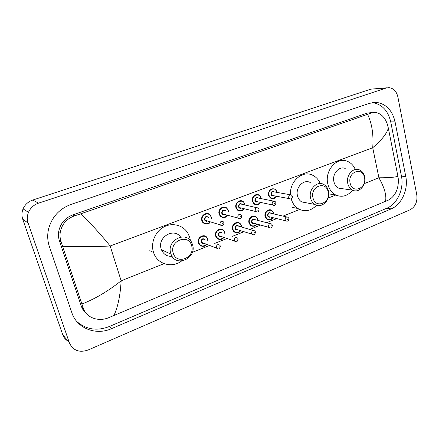 <?xml version="1.0" encoding="UTF-8"?>
<svg xmlns="http://www.w3.org/2000/svg" width="439" height="439" viewBox="0 0 439 439"><rect width="100%" height="100%" fill="white"/><g stroke="black" fill="none" stroke-linecap="round" stroke-linejoin="round"><path stroke-width="0.66" d="M67.902 341.054C65.416 339.534 63.677 337.399 62.695 334.639L22.729 219.165C21.588 215.73 21.709 212.306 23.08 208.887C24.996 204.59 28.211 201.649 32.744 200.058L370.818 89.155L387.165 87.778M28.107 223.067C26.927 219.495 27.053 215.928 28.486 212.366C30.467 207.894 33.814 204.826 38.511 203.164L386.177 88.036L388.965 87.646C393.553 88.217 396.516 91.29 397.866 96.876L416.798 194.932C417.566 201.836 415.343 206.785 410.13 209.771L88.135 350.004C79.322 352.956 73.072 350.58 69.389 342.881L28.107 223.067L22.729 219.165M405.784 176.577L395.067 121.861C392.378 110.535 386.293 104.059 376.81 102.43L369.594 103.28L71.058 204.409C59.452 208.75 51.978 216.866 48.625 228.768C47.203 234.816 47.445 240.709 49.355 246.455L71.815 312.628C76.825 328.421 96.015 335.731 111.522 328.663L391.133 208.915C401.68 204.645 408.517 189.434 405.784 176.577L401.444 176.132L390.726 121.883C388.049 110.65 381.985 104.235 372.546 102.622L372.277 102.6M76.814 321.524C86.192 329.585 97.003 331.258 109.245 326.545L386.891 208.19C397.377 203.97 404.171 188.885 401.444 176.132M372.277 112.543L367.339 113.059L72.814 214.896C65.06 217.914 60.357 223.456 58.7 231.518C58.2 234.728 58.447 237.845 59.446 240.868L81.253 306.005C82.296 309.061 84.019 311.608 86.434 313.66M385.497 201.506C386.759 195.695 384.564 187.782 378.912 177.779C389.552 177.768 395.879 177.235 397.893 176.187L398.376 179.502C398.563 188.896 395.429 195.684 388.987 199.86L107.939 318.006C97.688 321.908 85.852 317.348 83.201 307.876L61.213 242.098C60.099 238.986 59.77 235.787 60.225 232.5C61.745 224.258 66.558 218.693 74.652 215.818L80.792 213.809C90.868 223.511 100.657 234.245 110.167 246.01C93.77 246.756 77.944 246.861 62.684 246.317M397.893 176.187L388.312 128.007C387.099 133.253 381.903 139.827 372.722 147.734C373.699 134.696 371.987 123.568 367.586 114.343L80.792 213.809M367.586 114.343L371.257 112.971L375.718 112.461C381.233 113.619 385.146 117.647 387.445 124.544L388.312 128.007M81.956 303.986C94.939 298.975 108.005 291.249 121.153 280.812C120.242 295.979 117.767 307.635 113.745 315.784M350.13 183.09C347.386 172.011 362.504 166.211 364.447 177.438C367.152 188.293 352.259 194.345 350.13 183.09M345.213 168.444C339.078 165.712 331.906 174.031 333.909 181.68C334.672 184.775 336.263 186.937 338.694 188.166L352.638 190.164C350.163 188.902 348.544 186.679 347.781 183.486C345.756 175.605 353.093 167.012 359.338 169.827C362.115 171.018 363.909 173.339 364.721 176.802C366.752 184.896 358.981 193.577 352.638 190.164C347.683 196.057 342.047 197.665 335.742 194.993C331.741 192.847 329.107 189.198 327.84 184.045C324.399 171.023 336.455 156.778 346.936 161.129C350.679 162.534 353.461 165.3 355.283 169.432M338.694 188.166L342.832 188.759M312.969 197.769C309.978 186.438 325.968 180.303 328.109 191.788C331.061 202.884 315.312 209.282 312.969 197.769M310.598 198.159C308.238 189.599 316.996 180.489 323.675 184.407C326.139 185.757 327.752 187.98 328.515 191.091C330.896 199.904 321.54 209.112 314.812 204.415C312.694 203.032 311.295 200.947 310.598 198.159M310.28 182.536C303.728 178.728 295.178 187.546 297.505 195.843C298.191 198.549 299.574 200.574 301.648 201.913L307.157 202.961M290.558 194.696C289.345 181.362 302.63 169.888 312.656 175.232C316.08 176.912 318.615 179.683 320.256 183.546M316.601 205.249C310.763 211.186 304.507 212.267 297.84 208.487C294.613 206.275 292.401 203.054 291.216 198.818M173.191 252.979C169.174 240.737 188.677 233.257 191.629 245.692C195.58 257.649 176.418 265.441 173.191 252.979M170.755 253.336C166.348 240.298 186.109 230.349 191.689 242.52L192.567 244.732C197.095 258.291 175.748 267.971 171.045 254.197L170.755 253.336M180.588 237.06C173.992 227.204 157.129 237.258 161.157 248.891L161.437 249.725C163.544 254.411 167.111 256.617 172.132 256.338M181.516 261.051C171.841 268.443 157.135 264.185 153.568 252.491L153.387 251.915C150.544 242.635 155.373 231.326 164.038 226.837C172.67 222.26 183.31 225.262 187.952 233.29L189.84 237.729L190.438 240.632M364.326 183.612L378.912 177.779L372.722 147.734L110.167 246.01L121.153 280.812L164.087 263.647M192.315 252.365L209.622 245.445M214.731 243.404L227.018 238.492M232.434 236.33L243.996 231.71M249.714 229.421L260.574 225.081M266.572 222.683L276.773 218.606M283.029 216.103L299.59 209.485M328.142 198.071L335.791 195.015M38.511 203.164L32.744 200.058M69.389 342.881L62.695 334.639M386.177 88.036L370.818 89.155M390.726 121.883L395.067 121.861M386.891 208.19L391.133 208.915M109.245 326.545L111.522 328.663M81.253 306.005L83.201 307.876M59.446 240.868L61.213 242.098M72.814 214.896L74.652 215.818M367.339 113.059L371.257 112.971M277.036 192.046L277.113 192.419M276.416 196.228C274.699 198.691 272.657 199.273 270.281 197.973L268.465 195.229C268.448 189.972 270.643 187.93 275.044 189.105L277.02 191.975M276.971 192.392L276.91 192.112C275.697 186.257 267.291 189.407 268.92 195.152C270.847 198.988 273.294 199.339 276.274 196.2M273.782 195.734C272.427 196.299 271.478 195.849 270.923 194.389C271.11 191.547 272.29 190.735 274.468 191.953M290.201 194.74L274.035 191.876C272.262 191.382 271.379 192.194 271.379 194.312L272.125 195.426L273.354 195.657M290.409 198.955L289.466 198.675L288.697 197.512C288.703 195.3 289.619 194.45 291.447 194.96L292.429 196.206M291.106 197.111L291.694 196.881L291.106 197.111M261.156 198.088L261.254 198.631M260.481 202.406C258.598 204.953 256.431 205.452 253.983 203.916L252.381 201.347C251.064 197.007 256.129 192.655 259.372 195.306L261.139 198.016M261.106 198.604L261.013 198.159C259.756 192.249 251.152 195.47 252.842 201.271C254.785 205.106 257.281 205.474 260.327 202.374M257.814 201.841C256.431 202.412 255.46 201.962 254.894 200.491C255.108 197.55 256.338 196.754 258.582 198.093M273.64 201.128L258.165 198.011C256.316 197.391 255.377 198.192 255.35 200.414L256.008 201.457L257.408 201.753M273.876 205.386L272.817 205.024L272.136 203.932C272.175 201.616 273.146 200.777 275.055 201.413L275.928 202.588M274.551 203.537L275.154 203.301L274.551 203.537M244.902 204.267L245.033 205.018M244.166 208.734C242.087 211.362 239.793 211.768 237.285 209.946L235.924 207.609C234.503 203.043 240.106 198.615 243.354 201.693L244.885 204.201M244.869 204.98L244.748 204.349C243.442 198.379 234.635 201.682 236.38 207.532C238.344 211.362 240.885 211.752 244.002 208.695M241.477 208.086C240.067 208.668 239.068 208.218 238.481 206.731C238.745 203.685 240.029 202.911 242.333 204.398M256.667 207.68L241.933 204.311C240.001 203.542 239.003 204.322 238.942 206.659L239.507 207.614L241.088 207.993M256.93 211.971L255.75 211.516L255.169 210.517C255.24 208.075 256.277 207.252 258.269 208.048L259.021 209.129M257.589 210.116L258.209 209.88L257.589 210.116M228.264 210.594L228.423 211.582M227.457 215.209C225.147 217.936 222.716 218.221 220.169 216.065L219.072 214.018C217.53 209.194 223.769 204.706 226.979 208.284L228.247 210.528M228.247 211.538L228.099 210.687C226.738 204.662 217.722 208.042 219.533 213.947C221.514 217.771 224.099 218.178 227.287 215.165M224.757 214.479C223.308 215.072 222.288 214.622 221.684 213.124C222.002 209.957 223.347 209.211 225.706 210.874M225.328 210.775C223.319 209.831 222.255 210.588 222.139 213.052L222.6 213.892L224.389 214.38M239.562 218.721L238.251 218.139L237.779 217.256C237.905 214.682 239.003 213.886 241.082 214.869L241.697 215.829M240.204 216.866L240.841 216.619L240.204 216.866M211.23 217.075L211.406 218.337M210.347 221.849C207.762 224.669 205.194 224.806 202.631 222.266L201.814 220.587C200.14 215.467 207.126 210.95 210.226 215.099L211.214 217.009L210.226 215.099M211.225 218.282L211.049 217.173C209.639 211.088 200.403 214.55 202.275 220.51C204.272 224.329 206.906 224.757 210.166 221.794M207.642 221.02C206.154 221.635 205.101 221.185 204.481 219.67C204.876 216.372 206.275 215.659 208.684 217.53M208.327 217.426C206.248 216.268 205.117 216.992 204.936 219.599L205.287 220.296L207.29 220.916M224.005 222.935C223.253 225.822 222.019 226.48 220.307 224.905L219.95 224.17C220.137 221.443 221.311 220.685 223.462 221.887L223.939 222.694M222.381 223.786L223.034 223.533L222.381 223.786M272.899 217.656C271.011 220.076 268.909 220.526 266.588 219.001L265.09 216.542C263.795 212.235 268.871 207.883 272.015 210.572L273.656 213.162M273.651 213.903L273.541 213.31C272.323 207.504 263.905 210.786 265.546 216.471C267.367 220.164 269.771 220.548 272.762 217.623M270.32 217.02C268.997 217.53 268.075 217.08 267.554 215.681C267.795 212.745 269.014 211.96 271.203 213.327M286.716 216.976L270.797 213.228C268.975 212.602 268.048 213.398 268.004 215.604L268.624 216.608L269.919 216.926M286.788 221.179L285.784 220.817L285.147 219.774C285.202 217.464 286.162 216.636 288.033 217.283L288.867 218.419M288.138 219.16L287.545 219.401L288.138 219.16M273.678 213.239L273.793 213.936M256.93 224.082C254.861 226.568 252.644 226.925 250.279 225.152L248.99 222.902C247.596 218.386 253.171 213.958 256.316 217.036L257.753 219.44M257.764 220.367L257.627 219.599C256.365 213.738 247.75 217.091 249.445 222.831C251.278 226.513 253.726 226.919 256.782 224.044M254.324 223.369C252.979 223.874 252.035 223.424 251.498 222.019C251.783 218.984 253.051 218.221 255.295 219.719M270.144 223.621L254.905 219.615C253.012 218.852 252.03 219.632 251.953 221.947L252.485 222.864L269.112 227.418L268.564 226.458C268.652 224.038 269.672 223.221 271.62 224.011L272.345 225.059M271.576 225.844L270.973 226.085L271.576 225.844M257.775 219.516L257.912 220.405M270.226 227.868L269.112 227.418C270.847 228.505 271.95 227.797 272.41 225.3M240.577 230.662C238.306 233.213 235.968 233.46 233.57 231.402L232.511 229.41C231.007 224.664 237.159 220.169 240.27 223.698L241.483 225.865M241.499 227.007L241.346 226.03C240.029 220.115 231.21 223.544 232.966 229.339C234.816 233.01 237.301 233.438 240.424 230.618M237.96 229.866C236.583 230.371 235.622 229.921 235.068 228.505C235.408 225.366 236.725 224.62 239.025 226.277M253.16 230.437L238.651 226.167C236.687 225.251 235.644 226.003 235.529 228.434L235.968 229.257L237.592 229.751M253.254 234.722L252.03 234.163L251.574 233.307C251.706 230.76 252.787 229.97 254.812 230.925L255.421 231.863M254.609 232.686L253.989 232.939L254.609 232.686M241.499 225.937L241.659 227.051M223.83 237.406C221.322 240.018 218.863 240.133 216.46 237.757L215.642 236.072C214.018 231.062 220.833 226.529 223.857 230.563L224.823 232.445M224.845 233.828L224.675 232.615C223.308 226.639 214.281 230.157 216.098 236.001C217.953 239.661 220.477 240.111 223.665 237.351M221.207 236.511C219.802 237.027 218.814 236.572 218.249 235.15C218.655 231.885 220.032 231.172 222.37 233.016M222.013 232.895C219.988 231.792 218.885 232.522 218.71 235.079L219.056 235.776L220.855 236.391M235.858 241.746L234.519 241.049L234.163 240.325C234.349 237.647 235.496 236.879 237.592 238.026L238.075 238.832M237.219 239.705L236.583 239.963L237.219 239.705M225.037 233.894L224.856 232.494L225.015 233.883M206.676 244.32C203.888 246.987 201.314 246.948 198.944 244.205L198.362 242.893C196.606 237.587 204.184 233.054 207.049 237.642L207.768 239.178M207.79 240.841L207.603 239.354C206.187 233.323 196.941 236.928 198.823 242.822C200.683 246.466 203.246 246.943 206.5 244.254M204.047 243.316C202.615 243.837 201.605 243.382 201.029 241.949C201.517 238.553 202.944 237.878 205.32 239.93M204.98 239.809C202.895 238.492 201.731 239.189 201.485 241.884L201.737 242.438L203.718 243.19M218.018 248.946L216.564 248.095L216.312 247.519C216.57 244.693 217.782 243.963 219.939 245.33L220.296 245.983M219.39 246.899L218.737 247.162L219.39 246.899M207.79 239.244L207.96 240.907M28.486 212.366L23.08 208.887M372.546 102.622L376.81 102.43M58.7 231.518L60.225 232.5M335.742 194.993L330.133 194.093M297.84 208.487L292.555 207.395M314.812 204.415L301.648 201.913M153.568 252.491L149.798 250.642M171.045 254.197L161.437 249.725M270.281 197.973C273.338 199.097 275.396 198.521 276.455 196.238M277.146 192.425L277.064 192.019M273.338 195.651L289.466 198.675C291.238 199.377 292.242 198.62 292.478 196.409M277.053 191.986L275.044 189.105M253.983 203.916C257.139 205.32 259.312 204.821 260.514 202.412M261.287 198.642L261.178 198.066M257.386 201.748L272.817 205.024C274.611 205.907 275.665 205.167 275.983 202.802M261.167 198.027L259.372 195.306M237.285 209.946C240.572 211.653 242.877 211.252 244.199 208.739M245.061 205.024L244.918 204.245M241.071 207.987L255.75 211.516C257.55 212.602 258.659 211.878 259.081 209.348M244.907 204.206L243.354 201.693M220.169 216.065C223.638 218.139 226.08 217.859 227.49 215.22M228.445 211.587L228.28 210.577M224.367 214.375C224.109 214.644 223.522 214.484 222.6 213.892L238.251 218.139C240.023 219.456 241.192 218.765 241.757 216.059M228.269 210.539L226.979 208.284M202.631 222.266C206.198 224.79 208.777 224.653 210.374 221.86M211.428 218.342L211.241 217.058M220.307 224.905L205.287 220.296C206.286 221.053 206.95 221.256 207.274 220.905M272.015 210.572L273.689 213.173M269.903 216.921L285.784 220.817C287.512 221.717 288.56 220.998 288.928 218.644M266.588 219.001C269.551 220.411 271.67 219.966 272.943 217.667M273.826 213.941L273.7 213.211M256.316 217.036L257.781 219.451M250.279 225.152C253.363 226.831 255.591 226.48 256.969 224.093M257.945 220.416L257.792 219.495M240.27 223.698L241.505 225.876M237.576 229.745L252.03 234.163C253.731 235.463 254.883 234.777 255.487 232.116M233.57 231.402C236.813 233.4 239.162 233.153 240.61 230.673M241.686 227.062L241.516 225.92M223.857 230.563L224.845 232.451M220.839 236.385L234.519 241.049C236.182 242.58 237.395 241.927 238.147 239.096M216.46 237.757C219.681 240.128 222.145 240.018 223.863 237.417M207.049 237.642L207.784 239.184M203.696 243.184L216.564 248.095C218.161 249.862 219.434 249.248 220.373 246.252M198.944 244.205C202.264 246.998 204.854 247.042 206.703 244.331M207.982 240.918L207.795 239.233"/></g></svg>
